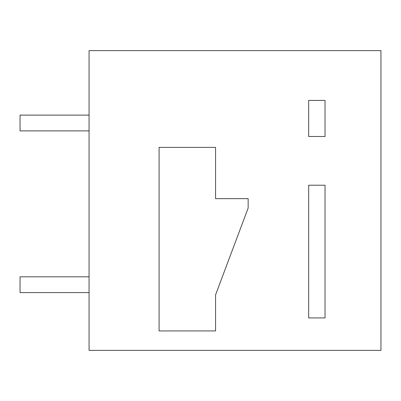 <?xml version="1.0" encoding="UTF-8"?>
<svg xmlns="http://www.w3.org/2000/svg" width="401" height="401" viewBox="0 0 401 401"><rect width="100%" height="100%" fill="white"/><g stroke="black" fill="none" stroke-linecap="round" stroke-linejoin="round"><path stroke-width="0.6" d="M89.072 350.384L380.95 350.384L380.95 50.616L89.072 50.616L89.072 350.384M248.154 208.039L215.568 294.885L215.568 330.935L159.087 330.935L159.087 147.373L215.568 147.373L215.568 198.645L248.154 198.645L248.154 208.039M325.036 185.217L308.675 185.217L308.675 317.938L325.036 317.938L325.036 185.217M325.036 100.415L308.675 100.415L308.675 136.5L325.036 136.5L325.036 100.415M89.072 115.107L20.05 115.107L20.05 130.881L89.072 130.881M89.072 276.82L20.05 276.82L20.05 292.6L89.072 292.6"/></g></svg>
